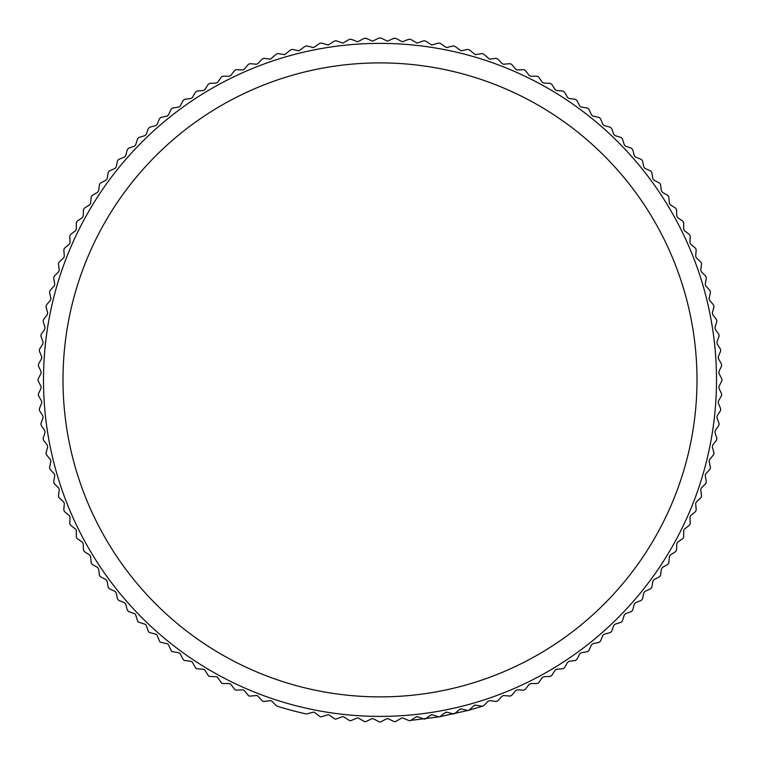 <?xml version="1.0" encoding="UTF-8"?>
<svg xmlns="http://www.w3.org/2000/svg" width="760" height="760" viewBox="0 0 760 760"><rect width="100%" height="100%" fill="white"/><g stroke="black" fill="none" stroke-linecap="round" stroke-linejoin="round"><path stroke-width="1.14" d="M380 43.386A336.499 336.499 0 0 1 716.5 379.886A336.499 336.499 0 0 1 380 716.395A336.499 336.499 0 0 1 43.5 379.886A336.499 336.499 0 0 1 380 43.386M306.375 713.934A1.947 1.947 0 0 1 305.957 713.887A342.114 342.114 0 0 1 277.124 706.163A1.947 1.947 0 0 1 276.336 705.688L271.842 701.195A1.947 1.947 0 0 0 270.209 700.644L263.91 701.47A1.947 1.947 0 0 1 262.219 700.853L257.934 696.169A1.947 1.947 0 0 0 256.32 695.542L249.992 696.103A1.947 1.947 0 0 1 248.33 695.409L244.255 690.545A1.947 1.947 0 0 0 242.668 689.852L236.332 690.128A1.947 1.947 0 0 1 234.697 689.367L230.831 684.332A1.947 1.947 0 0 0 229.282 683.563L222.936 683.563A1.947 1.947 0 0 1 221.331 682.736L217.692 677.531A1.947 1.947 0 0 0 216.182 676.704L209.836 676.428A1.947 1.947 0 0 1 208.278 675.526L204.868 670.168A1.947 1.947 0 0 0 203.386 669.275L197.059 668.724A1.947 1.947 0 0 1 195.538 667.755L192.365 662.255A1.947 1.947 0 0 0 190.931 661.295L184.642 660.468A1.947 1.947 0 0 1 183.16 659.433L180.234 653.799A1.947 1.947 0 0 0 178.838 652.783L172.586 651.681A1.947 1.947 0 0 1 171.152 650.579L168.473 644.822A1.947 1.947 0 0 0 167.124 643.748L160.93 642.371A1.947 1.947 0 0 1 159.543 641.212L157.12 635.35A1.947 1.947 0 0 0 155.819 634.211L149.682 632.567A1.947 1.947 0 0 1 148.361 631.351L146.186 625.385A1.947 1.947 0 0 0 144.941 624.188L138.88 622.278A1.947 1.947 0 0 1 137.607 621.005L135.698 614.954A1.947 1.947 0 0 0 134.511 613.7L128.544 611.534L127.328 610.204L125.685 604.067L124.545 602.775L118.674 600.343L117.515 598.966L116.147 592.762L115.064 591.413L109.307 588.734L108.214 587.309L107.112 581.048L106.087 579.661L100.453 576.726L99.427 575.253L98.591 568.955L97.631 567.52L92.14 564.347L91.171 562.827L90.611 556.5L89.718 555.028L84.37 551.617L83.467 550.05L83.191 543.714L82.355 542.193L77.159 538.555L76.323 536.959L76.323 530.603L75.563 529.064L70.528 525.198L69.758 523.564L70.043 517.218L69.34 515.641L64.477 511.556L63.793 509.894L64.344 503.567L63.716 501.961L59.033 497.667L58.425 495.976L59.251 489.678L58.691 488.043L54.207 483.559L53.666 481.84L54.767 475.589L54.283 473.926L49.989 469.243L49.523 467.505L50.901 461.31L50.492 459.629L46.407 454.765L46.018 453.007L47.661 446.88L47.329 445.18L43.462 440.144L43.149 438.368L45.058 432.316L44.792 430.606L41.154 425.41L40.916 423.624L43.092 417.658L42.902 415.938L39.491 410.58L39.33 408.794L41.762 402.923L41.648 401.204L38.475 395.703L38.399 393.898L41.078 388.151L41.04 386.422L38.114 380.788L38.114 378.993L41.04 373.359L41.078 371.63L38.399 365.873L38.475 364.078L41.648 358.577L41.762 356.858L39.33 350.987L39.491 349.191L42.902 343.843L43.092 342.123L40.916 336.158L41.154 334.372L44.792 329.166L45.058 327.465L43.149 321.404L43.462 319.637L47.329 314.592L47.661 312.901L46.018 306.774L46.407 305.016L50.492 300.143L50.901 298.471L49.523 292.277L49.989 290.529L54.283 285.855L54.767 284.192L53.666 277.941L54.207 276.222L58.691 271.728L59.251 270.094L58.425 263.805L59.033 262.115L63.716 257.82L64.344 256.215L63.793 249.888L64.477 248.226L69.34 244.141L70.043 242.564L69.758 236.218L70.528 234.583L75.563 230.717L76.323 229.168L76.323 222.822L77.159 221.226L82.355 217.578L83.191 216.068L83.467 209.722L84.37 208.164L89.718 204.754L90.611 203.281L91.171 196.954L92.14 195.434L97.631 192.261L98.591 190.826L99.427 184.528L100.453 183.055L106.087 180.12L107.112 178.733L108.214 172.472L109.307 171.048L115.064 168.359L116.147 167.019L117.515 160.816L118.674 159.439L124.545 157.006L125.685 155.714L127.328 149.577L128.544 148.248L134.511 146.072L135.698 144.827L137.607 138.776L138.88 137.503L144.941 135.593L146.186 134.397L148.361 128.43L149.682 127.214L155.819 125.571L157.12 124.431L159.543 118.569L160.93 117.41L167.124 116.033L168.473 114.95L171.152 109.203L172.586 108.1L178.838 106.998L180.234 105.982L183.16 100.348L184.642 99.313L190.931 98.486L192.365 97.527L195.538 92.026L197.059 91.057L203.386 90.506L204.868 89.613L208.278 84.255L209.836 83.353L216.182 83.078L217.692 82.251L221.331 77.045L222.936 76.219L229.282 76.219L230.831 75.449L234.697 70.414L236.332 69.654L242.754 69.929L244.255 69.236L248.33 64.372L249.992 63.678L256.49 64.239L257.934 63.612L262.219 58.928L263.91 58.311L270.465 59.157L276.336 54.093L278.055 53.551L284.639 54.682L290.643 49.884L292.381 49.419L299.003 50.834L305.121 46.303L306.878 45.913L313.519 47.623L319.741 43.349L321.518 43.035L328.159 45.039L334.485 41.04L336.272 40.812L342.902 43.101L349.305 39.377L351.101 39.225L357.713 41.8L364.183 38.361L365.987 38.285L372.562 41.154L379.097 38L380.902 38L387.438 41.154L394.012 38.285L395.817 38.361L402.287 41.8L408.899 39.225L410.695 39.377L417.097 43.092L423.728 40.812L425.514 41.04L431.841 45.039L438.482 43.035L440.258 43.349L446.481 47.623L453.122 45.913L454.879 46.303L460.997 50.834L467.618 49.419L469.357 49.884L475.361 54.682L481.945 53.551L483.664 54.093L489.535 59.157L496.09 58.311L497.781 58.928L502.065 63.612L503.509 64.239L510.007 63.678L511.67 64.372L515.745 69.236L517.246 69.929L523.668 69.654L525.303 70.414L529.169 75.449L530.717 76.219L537.063 76.219L538.669 77.045L542.308 82.251L543.818 83.078L550.164 83.353L551.722 84.255L555.133 89.613L556.614 90.506L562.942 91.057L564.461 92.026L567.635 97.527L569.069 98.486L575.358 99.313L576.84 100.348L579.766 105.982L581.163 106.998L587.413 108.1L588.848 109.203L591.527 114.95L592.876 116.033L599.07 117.41L600.457 118.569L602.88 124.431L604.181 125.571L610.318 127.214L611.639 128.43L613.814 134.397L615.058 135.593L621.119 137.503L622.392 138.776L624.302 144.827L625.489 146.072L631.456 148.248L632.672 149.577L634.315 155.714L635.455 157.006L641.326 159.439L642.485 160.816L643.853 167.019L644.936 168.359L650.693 171.048L651.785 172.472L652.887 178.733L653.913 180.12L659.547 183.055L660.573 184.528L661.409 190.826L662.369 192.261L667.859 195.434L668.828 196.954L669.389 203.281L670.282 204.754L675.63 208.164L676.533 209.722L676.808 216.068L677.644 217.578L682.841 221.226L683.677 222.822L683.677 229.168L684.437 230.717L689.472 234.583L690.241 236.218L689.957 242.564L690.659 244.141L695.524 248.226L696.207 249.888L695.656 256.215L696.283 257.82L700.967 262.115L701.575 263.805L700.748 270.094L701.309 271.728L705.793 276.222L706.334 277.941L705.232 284.192L705.717 285.855L710.011 290.529L710.476 292.277L709.099 298.471L709.507 300.143L713.592 305.016L713.982 306.774L712.338 312.901L712.671 314.592L716.538 319.637L716.851 321.404L714.942 327.465L715.207 329.166L718.846 334.372L719.083 336.158L716.908 342.123L717.098 343.843L720.508 349.191L720.67 350.987L718.238 356.858L718.352 358.577L721.525 364.078L721.601 365.873L718.922 371.63L718.96 373.359L721.886 378.993L721.886 380.788L718.96 386.422L718.922 388.151L721.601 393.898L721.525 395.703L718.352 401.204L718.238 402.923L720.67 408.794L720.508 410.58L717.098 415.938L716.908 417.658L719.083 423.624L718.846 425.41L715.207 430.606L714.942 432.316L716.851 438.368L716.538 440.144L712.671 445.18L712.338 446.88L713.982 453.007L713.592 454.765L709.507 459.629L709.099 461.31L710.476 467.505L710.011 469.243L705.717 473.926L705.232 475.589L706.334 481.84L705.793 483.559L701.309 488.043L700.748 489.678L701.575 495.976L700.967 497.667L696.283 501.961L695.656 503.567L696.207 509.894L695.524 511.556L690.659 515.641L689.957 517.218L690.241 523.564L689.472 525.198L684.437 529.064L683.677 530.603L683.677 536.959L682.841 538.555L677.644 542.193L676.808 543.714L676.533 550.05L675.63 551.617L670.282 555.028L669.389 556.5L668.828 562.827L667.859 564.347L662.369 567.52L661.409 568.955L660.573 575.253L659.547 576.726L653.913 579.661L652.887 581.048L651.785 587.309L650.693 588.734L644.936 591.413L643.853 592.762L642.485 598.966L641.326 600.343L635.455 602.775L634.315 604.067L632.672 610.204L631.456 611.534L625.489 613.7L624.302 614.954L622.392 621.005L621.119 622.278L615.058 624.188L613.814 625.385L611.639 631.351L610.318 632.567L604.181 634.211L602.88 635.35L600.457 641.212L599.07 642.371L592.876 643.748L591.527 644.822L588.848 650.579L587.413 651.681L581.163 652.783L579.766 653.799L576.84 659.433L575.358 660.468L569.069 661.295L567.635 662.255L564.461 667.755L562.942 668.724L556.614 669.275L555.133 670.168L551.722 675.526L550.164 676.428L543.818 676.704L542.308 677.531L538.669 682.736L537.063 683.563L530.717 683.563L529.169 684.332L525.303 689.367L523.754 690.128L517.332 689.852L515.745 690.545L511.67 695.409L510.169 696.103L503.681 695.542L502.065 696.169L497.781 700.853L496.337 701.489L489.792 700.644L488.157 701.195L483.664 705.688L482.286 706.258L475.693 705.128L474.041 705.603L469.357 709.897A1.947 1.947 0 0 1 467.618 710.362L461.415 708.985L459.743 709.403L454.879 713.478A1.947 1.947 0 0 1 453.122 713.868L446.984 712.225L445.293 712.567L440.258 716.433A1.947 1.947 0 0 1 438.482 716.746L432.421 714.837L430.72 715.093L425.514 718.741A1.947 1.947 0 0 1 423.728 718.969L417.762 716.803L416.052 716.984L410.695 720.404A1.947 1.947 0 0 1 408.899 720.556L403.037 718.124A1.947 1.947 0 0 0 401.308 718.238L395.817 721.411A1.947 1.947 0 0 1 394.012 721.496L388.255 718.808A1.947 1.947 0 0 0 386.536 718.846L380.902 721.781A1.947 1.947 0 0 1 379.097 721.781L373.464 718.846A1.947 1.947 0 0 0 371.744 718.808L365.987 721.496A1.947 1.947 0 0 1 364.183 721.411L358.691 718.238A1.947 1.947 0 0 0 356.962 718.124L351.101 720.556A1.947 1.947 0 0 1 349.305 720.404L343.947 716.984A1.947 1.947 0 0 0 342.238 716.803L336.272 718.969A1.947 1.947 0 0 1 334.485 718.741L329.279 715.093A1.947 1.947 0 0 0 327.579 714.837L321.518 716.746A1.947 1.947 0 0 1 319.741 716.433L314.706 712.567A1.947 1.947 0 0 0 313.015 712.225L306.878 713.868A1.947 1.947 0 0 1 306.375 713.934M380 62.899A316.996 316.996 0 0 1 696.996 379.886A316.996 316.996 0 0 1 380 696.882A316.996 316.996 0 0 1 63.004 379.886A316.996 316.996 0 0 1 380 62.899M416.052 716.984A1.947 1.947 0 0 1 417.762 716.803M430.72 715.093A1.947 1.947 0 0 1 432.421 714.837M445.293 712.567A1.947 1.947 0 0 1 446.984 712.225M459.743 709.403A1.947 1.947 0 0 1 461.415 708.985M474.041 705.603A1.947 1.947 0 0 1 475.693 705.128M410.695 720.404L439.403 716.803L468.54 710.343L482.286 706.258"/></g></svg>
